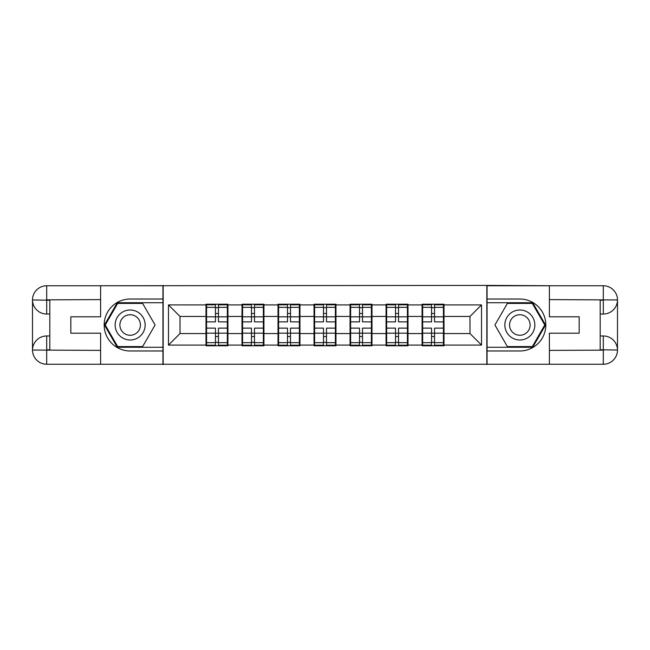 <?xml version="1.0" encoding="UTF-8"?>
<svg xmlns="http://www.w3.org/2000/svg" width="650" height="650" viewBox="0 0 650 650"><rect width="100%" height="100%" fill="white"/><g stroke="black" fill="none" stroke-linecap="round" stroke-linejoin="round"><path stroke-width="0.97" d="M94.372 364.244L555.628 364.244M444.007 323.269L443.43 323.269M422.654 323.269L422.077 323.269M422.077 326.731L422.654 326.731M443.43 326.731L444.007 326.731M407.997 323.269L407.42 323.269M386.636 323.269L386.059 323.269M386.059 326.731L386.636 326.731M407.42 326.731L407.997 326.731M371.979 323.269L371.402 323.269M350.626 323.269L350.049 323.269M350.049 326.731L350.626 326.731M371.402 326.731L371.979 326.731M335.969 323.269L335.392 323.269M314.608 323.269L314.031 323.269M314.031 326.731L314.608 326.731M335.392 326.731L335.969 326.731M299.951 323.269L299.374 323.269M278.598 323.269L278.021 323.269M278.021 326.731L278.598 326.731M299.374 326.731L299.951 326.731M263.941 323.269L263.364 323.269M242.58 323.269L242.003 323.269M242.003 326.731L242.58 326.731M263.364 326.731L263.941 326.731M555.628 285.756L486.834 285.407L486.834 364.593M486.834 285.407L94.372 285.756M163.166 364.593L163.166 285.407M469.983 333.539L469.983 316.461L444.007 316.461L444.007 333.539L469.983 333.539L481.52 345.085L481.52 304.915L444.007 304.915L444.007 304.224L422.077 304.224L422.077 316.461L407.997 316.461L407.997 333.539L422.077 333.539L422.077 316.461M481.52 345.085L444.007 345.085L444.007 345.776L422.077 345.776L422.077 345.085L407.997 345.085L407.997 345.776L386.059 345.776L386.059 345.085L371.979 345.085L371.979 345.776L350.049 345.776L350.049 345.085L335.969 345.085L335.969 345.776L314.031 345.776L314.031 345.085L299.951 345.085L299.951 345.776L278.021 345.776L278.021 345.085L263.941 345.085L263.941 345.776L242.003 345.776L242.003 345.085L227.922 345.085L227.922 345.776L205.993 345.776L205.993 345.085L168.48 345.085L168.48 304.915L205.993 304.915L205.993 316.461L180.018 316.461L180.018 333.539L205.993 333.539L205.993 316.461M422.077 304.915L407.997 304.915L407.997 304.224L386.059 304.224L386.059 304.915L371.979 304.915L371.979 304.224L350.049 304.224L350.049 304.915L335.969 304.915L335.969 304.224L314.031 304.224L314.031 304.915L299.951 304.915L299.951 304.224L278.021 304.224L278.021 304.915L263.941 304.915L263.941 304.224L242.003 304.224L242.003 304.915L227.922 304.915L227.922 304.224L205.993 304.224L205.993 304.915M422.077 333.539L422.077 345.085M407.997 333.539L407.997 345.085M407.997 304.915L407.997 316.461M371.979 333.539L386.059 333.539L386.059 316.461L371.979 316.461L371.979 345.085M386.059 333.539L386.059 345.085M386.059 304.915L386.059 316.461M371.979 304.915L371.979 316.461M335.969 333.539L350.049 333.539L350.049 316.461L335.969 316.461L335.969 345.085M350.049 333.539L350.049 345.085M350.049 304.915L350.049 316.461M335.969 304.915L335.969 316.461M299.951 333.539L314.031 333.539L314.031 316.461L299.951 316.461L299.951 345.085M314.031 333.539L314.031 345.085M314.031 304.915L314.031 316.461M299.951 304.915L299.951 316.461M263.941 333.539L278.021 333.539L278.021 316.461L263.941 316.461L263.941 345.085M278.021 333.539L278.021 345.085M278.021 304.915L278.021 316.461M263.941 304.915L263.941 316.461M227.922 333.539L242.003 333.539L242.003 316.461L227.922 316.461L227.922 345.085M242.003 333.539L242.003 345.085M242.003 304.915L242.003 316.461M227.922 304.915L227.922 316.461M227.922 323.269L227.346 323.269M206.57 323.269L205.993 323.269M205.993 326.731L206.57 326.731M227.346 326.731L227.922 326.731M205.993 333.539L205.993 345.085M180.018 333.539L168.48 345.085M168.48 304.915L180.018 316.461M444.007 333.539L444.007 345.085M444.007 304.915L444.007 316.461M481.52 304.915L469.983 316.461M206.57 316.818L215.459 316.818L215.459 304.801L206.57 304.801L206.57 328.12L215.459 328.12L215.459 333.182L218.457 333.158L218.457 328.12L227.346 328.12L227.346 304.801L218.457 304.801L218.457 307.336L227.346 307.336M215.459 313.471L218.457 313.471M218.457 307.686L215.459 307.686M206.57 321.88L215.459 321.88L215.459 316.818L218.457 316.842L218.457 321.88L227.346 321.88M206.57 307.336L215.459 307.336M215.459 342.314L218.457 342.314M215.459 336.529L218.457 336.529M206.57 345.199L215.459 345.199L215.459 342.664L206.57 342.664L206.57 345.199M206.57 328.12L206.57 333.182L215.459 333.182L215.459 342.664M206.57 333.182L206.57 342.664M227.346 328.12L227.346 345.199L218.457 345.199L218.457 342.664L227.346 342.664M227.346 333.182L218.457 333.182L218.457 342.664M227.346 316.818L218.457 316.818L218.457 307.336M242.58 316.818L251.469 316.818L251.469 304.801L242.58 304.801L242.58 328.12L251.469 328.12L251.469 333.182L254.475 333.158L254.475 328.12L263.364 328.12L263.364 304.801L254.475 304.801L254.475 307.336L263.364 307.336M251.469 313.471L254.475 313.471M254.475 307.686L251.469 307.686M242.58 321.88L251.469 321.88L251.469 316.818L254.475 316.842L254.475 321.88L263.364 321.88M242.58 307.336L251.469 307.336M251.469 342.314L254.475 342.314M251.469 336.529L254.475 336.529M242.58 345.199L251.469 345.199L251.469 342.664L242.58 342.664L242.58 345.199M242.58 328.12L242.58 333.182L251.469 333.182L251.469 342.664M242.58 333.182L242.58 342.664M263.364 328.12L263.364 345.199L254.475 345.199L254.475 342.664L263.364 342.664M263.364 333.182L254.475 333.182L254.475 342.664M263.364 316.818L254.475 316.818L254.475 307.336M278.598 316.818L287.487 316.818L287.487 304.801L278.598 304.801L278.598 328.12L287.487 328.12L287.487 333.182L290.485 333.158L290.485 328.12L299.374 328.12L299.374 304.801L290.485 304.801L290.485 307.336L299.374 307.336M287.487 313.471L290.485 313.471M290.485 307.686L287.487 307.686M278.598 321.88L287.487 321.88L287.487 316.818L290.485 316.842L290.485 321.88L299.374 321.88M278.598 307.336L287.487 307.336M287.487 342.314L290.485 342.314M287.487 336.529L290.485 336.529M278.598 345.199L287.487 345.199L287.487 342.664L278.598 342.664L278.598 345.199M278.598 328.12L278.598 333.182L287.487 333.182L287.487 342.664M278.598 333.182L278.598 342.664M299.374 328.12L299.374 345.199L290.485 345.199L290.485 342.664L299.374 342.664M299.374 333.182L290.485 333.182L290.485 342.664M299.374 316.818L290.485 316.818L290.485 307.336M314.608 316.818L323.497 316.818L323.497 304.801L314.608 304.801L314.608 328.12L323.497 328.12L323.497 333.182L326.503 333.158L326.503 328.12L335.392 328.12L335.392 304.801L326.503 304.801L326.503 307.336L335.392 307.336M323.497 313.471L326.503 313.471M326.503 307.686L323.497 307.686M314.608 321.88L323.497 321.88L323.497 316.818L326.503 316.842L326.503 321.88L335.392 321.88M314.608 307.336L323.497 307.336M323.497 342.314L326.503 342.314M323.497 336.529L326.503 336.529M314.608 345.199L323.497 345.199L323.497 342.664L314.608 342.664L314.608 345.199M314.608 328.12L314.608 333.182L323.497 333.182L323.497 342.664M314.608 333.182L314.608 342.664M335.392 328.12L335.392 345.199L326.503 345.199L326.503 342.664L335.392 342.664M335.392 333.182L326.503 333.182L326.503 342.664M335.392 316.818L326.503 316.818L326.503 307.336M350.626 316.818L359.515 316.818L359.515 304.801L350.626 304.801L350.626 328.12L359.515 328.12L359.515 333.182L362.513 333.158L362.513 328.12L371.402 328.12L371.402 304.801L362.513 304.801L362.513 307.336L371.402 307.336M359.515 313.471L362.513 313.471M362.513 307.686L359.515 307.686M350.626 321.88L359.515 321.88L359.515 316.818L362.513 316.842L362.513 321.88L371.402 321.88M350.626 307.336L359.515 307.336M359.515 342.314L362.513 342.314M359.515 336.529L362.513 336.529M350.626 345.199L359.515 345.199L359.515 342.664L350.626 342.664L350.626 345.199M350.626 328.12L350.626 333.182L359.515 333.182L359.515 342.664M350.626 333.182L350.626 342.664M371.402 328.12L371.402 345.199L362.513 345.199L362.513 342.664L371.402 342.664M371.402 333.182L362.513 333.182L362.513 342.664M371.402 316.818L362.513 316.818L362.513 307.336M386.636 316.818L395.525 316.818L395.525 304.801L386.636 304.801L386.636 328.12L395.525 328.12L395.525 333.182L398.531 333.158L398.531 328.12L407.42 328.12L407.42 304.801L398.531 304.801L398.531 307.336L407.42 307.336M395.525 313.471L398.531 313.471M398.531 307.686L395.525 307.686M386.636 321.88L395.525 321.88L395.525 316.818L398.531 316.842L398.531 321.88L407.42 321.88M386.636 307.336L395.525 307.336M395.525 342.314L398.531 342.314M395.525 336.529L398.531 336.529M386.636 345.199L395.525 345.199L395.525 342.664L386.636 342.664L386.636 345.199M386.636 328.12L386.636 333.182L395.525 333.182L395.525 342.664M386.636 333.182L386.636 342.664M407.42 328.12L407.42 345.199L398.531 345.199L398.531 342.664L407.42 342.664M407.42 333.182L398.531 333.182L398.531 342.664M407.42 316.818L398.531 316.818L398.531 307.336M122.655 337.992A15.007 15.007 0 0 0 143.146 332.499A15.007 15.007 0 0 0 137.654 312.008A15.007 15.007 0 0 0 117.154 317.501A15.007 15.007 0 0 0 122.655 337.992M125.019 333.897A10.27 10.27 0 0 0 139.051 330.135A10.27 10.27 0 0 0 135.289 316.103A10.27 10.27 0 0 0 121.258 319.865A10.27 10.27 0 0 0 125.019 333.897M117.691 303.412L142.618 303.412L155.082 325L142.618 346.588L117.691 346.588L105.227 325L117.691 303.412M512.346 337.992A15.007 15.007 0 0 0 532.846 332.499A15.007 15.007 0 0 0 527.345 312.008A15.007 15.007 0 0 0 506.854 317.501A15.007 15.007 0 0 0 512.346 337.992M514.711 333.897A10.27 10.27 0 0 0 528.742 330.135A10.27 10.27 0 0 0 524.981 316.103A10.27 10.27 0 0 0 510.949 319.865A10.27 10.27 0 0 0 514.711 333.897M507.382 303.412L532.309 303.412L544.773 325L532.309 346.588L507.382 346.588L494.918 325L507.382 303.412M49.814 314.031L46.694 314.031A14.194 14.194 0 0 1 32.5 299.951A14.194 14.194 0 0 1 46.694 285.756L162.939 285.756L162.939 299.024L130.154 299.024A25.976 25.976 0 0 0 104.179 325A25.976 25.976 0 0 0 130.154 350.976L162.939 350.976L162.939 364.244L46.694 364.244A14.194 14.194 0 0 1 32.5 350.049A14.194 14.194 0 0 1 46.694 335.969L49.814 335.969M162.939 350.976L162.939 299.024M100.604 285.756L100.604 316.802L70.826 316.802L70.826 333.198L100.604 333.198L100.604 364.244M46.694 314.031A14.194 14.194 0 0 1 32.5 299.951L46.694 300.186L46.694 314.031A14.194 14.194 0 0 1 32.5 299.951L32.5 350.049L100.604 350.391M46.694 350.391L46.694 364.244A14.194 14.194 0 0 1 32.5 350.049A14.194 14.194 0 0 1 46.694 335.969L46.694 349.814L49.814 349.814L49.814 300.186L46.694 300.186M162.939 302.721L117.293 302.721L104.431 325L117.293 347.279L162.939 347.279M600.186 335.969L603.306 335.969A14.194 14.194 0 0 1 617.5 350.049A14.194 14.194 0 0 1 603.306 364.244L487.061 364.244L487.061 350.976L519.846 350.976A25.976 25.976 0 0 0 545.821 325A25.976 25.976 0 0 0 519.846 299.024L487.061 299.024L487.061 285.756L603.306 285.756A14.194 14.194 0 0 1 617.5 299.951A14.194 14.194 0 0 1 603.306 314.031L600.186 314.031M487.061 299.024L487.061 350.976M549.396 364.244L549.396 333.198L579.174 333.198L579.174 316.802L549.396 316.802L549.396 285.756M603.306 335.969A14.194 14.194 0 0 1 617.5 350.049L603.306 349.814L603.306 335.969A14.194 14.194 0 0 1 617.5 350.049L617.5 299.951L549.396 299.609M603.306 299.609L603.306 285.756A14.194 14.194 0 0 1 617.5 299.951A14.194 14.194 0 0 1 603.306 314.031L603.306 300.186L600.186 300.186L600.186 349.814L603.306 349.814M487.061 347.279L532.707 347.279L545.569 325L532.707 302.721L487.061 302.721M422.654 316.818L431.543 316.818L431.543 304.801L422.654 304.801L422.654 328.12L431.543 328.12L431.543 333.182L434.541 333.158L434.541 328.12L443.43 328.12L443.43 304.801L434.541 304.801L434.541 307.336L443.43 307.336M431.543 313.471L434.541 313.471M434.541 307.686L431.543 307.686M422.654 321.88L431.543 321.88L431.543 316.818L434.541 316.842L434.541 321.88L443.43 321.88M422.654 307.336L431.543 307.336M431.543 342.314L434.541 342.314M431.543 336.529L434.541 336.529M422.654 345.199L431.543 345.199L431.543 342.664L422.654 342.664L422.654 345.199M422.654 328.12L422.654 333.182L431.543 333.182L431.543 342.664M422.654 333.182L422.654 342.664M443.43 328.12L443.43 345.199L434.541 345.199L434.541 342.664L443.43 342.664M443.43 333.182L434.541 333.182L434.541 342.664M443.43 316.818L434.541 316.818L434.541 307.336M100.604 299.609L46.369 299.853M32.5 350.049A14.194 14.194 0 0 1 46.694 335.969M32.5 299.951A14.194 14.194 0 0 1 46.694 285.756L46.694 299.609M549.396 350.391L603.631 350.147M617.5 299.951A14.194 14.194 0 0 1 603.306 314.031M617.5 350.049A14.194 14.194 0 0 1 603.306 364.244L603.306 350.391"/></g></svg>
